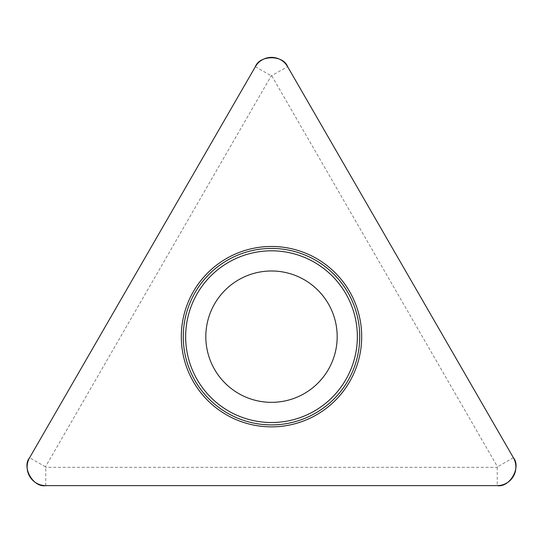 <?xml version="1.0" encoding="UTF-8"?>
<svg xmlns="http://www.w3.org/2000/svg" width="543" height="543" viewBox="0 0 543 543"><rect width="100%" height="100%" fill="white"/><g stroke="black" fill="none" stroke-linecap="round" stroke-linejoin="round"><path stroke-width="0.41" stroke-dasharray="2.71 2.04" d="M214.621 369.505A65.683 65.683 0 0 0 328.379 369.505A65.683 65.683 0 0 0 271.5 270.984A65.683 65.683 0 0 0 214.621 369.505M271.785 75.837L497.531 466.837L497.245 467.333L45.755 467.333L45.469 466.837L271.215 75.837L287.627 66.687M45.469 466.837L29.627 457.688M255.373 66.687L271.215 75.837M497.245 467.333L497.245 485.618M45.755 485.618L45.755 467.333M513.373 457.688L497.531 466.837"/><path stroke-width="0.81" d="M255.373 66.687L29.627 457.688A18.618 18.618 0 0 0 45.755 485.618L497.245 485.618A18.618 18.618 0 0 0 513.373 457.688L287.627 66.687A18.618 18.618 0 0 0 255.373 66.687M193.389 381.763A90.192 90.192 0 0 0 349.611 381.763A90.192 90.192 0 0 0 271.5 246.474A90.192 90.192 0 0 0 193.389 381.763M214.621 369.505A65.683 65.683 0 0 1 271.5 270.984A65.683 65.683 0 0 1 328.379 369.505A65.683 65.683 0 0 1 214.621 369.505M513.373 457.688L287.627 66.687C283.351 54.809 259.649 54.809 255.373 66.687L29.627 457.688C21.482 467.333 33.327 487.858 45.755 485.618L497.245 485.618C509.673 487.858 521.518 467.333 513.373 457.688M195.086 380.786A88.237 88.237 0 0 1 227.381 260.253A88.237 88.237 0 0 1 347.914 292.548A88.237 88.237 0 0 1 315.619 413.08A88.237 88.237 0 0 1 195.086 380.786M345.85 293.743A85.848 85.848 0 0 0 228.576 262.317A85.848 85.848 0 0 0 197.15 379.591A85.848 85.848 0 0 0 314.424 411.017A85.848 85.848 0 0 0 345.85 293.743"/></g></svg>
